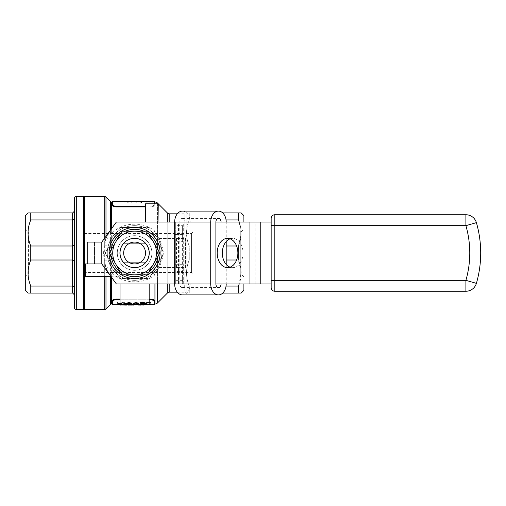 <?xml version="1.0" encoding="UTF-8"?>
<svg xmlns="http://www.w3.org/2000/svg" width="506" height="506" viewBox="0 0 506 506"><rect width="100%" height="100%" fill="white"/><g stroke="black" fill="none" stroke-linecap="round" stroke-linejoin="round"><path stroke-width="0.38" stroke-dasharray="2.53 1.9" d="M230.103 238.819A14.636 10.354 90 0 1 232.678 238.364A14.636 10.354 90 0 1 243.032 253A14.636 10.354 90 0 1 232.678 267.636A14.636 10.354 90 0 1 230.103 267.181M243.892 229.028L243.892 276.972L243.892 229.028L240.761 232.159L240.761 273.841L240.761 232.159L192.887 232.159L191.54 233.506L191.54 272.494L191.54 233.506L84.938 233.506L84.938 253L84.938 233.506L83.591 232.159L28.431 232.159L28.431 273.841L25.3 276.972L25.3 229.028L25.3 276.972M243.892 276.972L240.761 273.841L192.887 273.841L191.54 272.494L84.938 272.494L84.938 253L84.938 272.494L83.591 273.841L28.431 273.841L28.431 232.159L25.3 229.028M134.596 278.502A25.502 25.502 0 0 0 160.098 253A25.502 25.502 0 0 0 134.596 227.498L148.707 227.498A29.146 29.146 0 0 1 149.624 228.029L163.735 252.469A29.146 29.146 0 0 1 163.735 253.531L149.624 277.971A29.146 29.146 0 0 1 148.707 278.502L120.485 278.502A29.146 29.146 0 0 1 119.568 277.971A29.146 29.146 0 0 0 120.485 278.502L148.707 278.502A29.146 29.146 0 0 0 149.624 277.971L163.735 253.531A29.146 29.146 0 0 0 163.735 252.469L149.624 228.029A29.146 29.146 0 0 0 148.707 227.498L120.485 227.498A29.146 29.146 0 0 0 119.568 228.029A29.146 29.146 0 0 1 120.485 227.498L134.596 227.498A25.502 25.502 0 0 0 109.094 253A25.502 25.502 0 0 0 134.596 278.502A25.502 25.502 0 0 0 160.098 253A25.502 25.502 0 0 0 134.596 227.498A25.502 25.502 0 0 0 109.094 253A25.502 25.502 0 0 0 134.596 278.502M134.596 267.573A14.573 14.573 0 0 0 149.169 253A14.573 14.573 0 0 0 134.596 238.427A14.573 14.573 0 0 0 120.023 253A14.573 14.573 0 0 0 134.596 267.573A14.573 14.573 0 0 0 149.169 253A14.573 14.573 0 0 0 134.596 238.427A14.573 14.573 0 0 0 120.023 253A14.573 14.573 0 0 0 134.596 267.573M134.596 270.305A17.305 17.305 0 0 0 151.901 253A17.305 17.305 0 0 0 134.596 235.695A17.305 17.305 0 0 0 117.291 253A17.305 17.305 0 0 0 134.596 270.305A17.305 17.305 0 0 0 151.901 253A17.305 17.305 0 0 0 134.596 235.695A17.305 17.305 0 0 0 117.291 253A17.305 17.305 0 0 0 134.596 270.305M83.591 253L83.591 273.841L83.591 253M83.591 309.046L83.591 196.954L83.591 309.046M149.169 283.967L149.169 276.112A27.324 27.324 0 0 1 120.023 276.112L120.023 304.005L149.169 304.005L149.169 276.112A27.324 27.324 0 0 1 107.272 253A27.324 27.324 0 0 1 134.596 225.676A27.324 27.324 0 0 1 161.92 253A27.324 27.324 0 0 1 134.596 280.324C141.61 280.166 147.594 277.927 152.553 273.594L157.1 268.503C163.47 258.161 163.47 247.826 157.1 237.497L152.553 232.406C147.581 228.073 141.591 225.828 134.596 225.676C126.715 225.897 120.194 228.649 115.033 233.924L111.624 238.206L108.214 245.891C106.962 250.647 106.962 255.391 108.214 260.109L111.624 267.794L115.033 272.076C120.219 277.364 126.74 280.115 134.596 280.324A27.324 27.324 0 0 1 118.202 274.859C114.375 271.962 111.491 268.319 109.555 263.93L85.413 263.93L85.413 276.681L120.023 276.112A27.324 27.324 0 0 1 109.555 263.93L87.234 263.93L87.234 242.07L101.807 242.07L116.38 222.033L184.975 222.033A3.643 2.574 90 0 0 182.4 218.39A3.643 2.574 90 0 0 179.826 222.033L174.671 222.033L174.671 283.967L190.13 283.967A10.93 7.729 -90 0 1 182.4 294.897M177.29 292.164L184.848 292.164L184.848 213.836L184.848 292.164A1.822 1.822 0 0 1 186.132 292.696L186.512 293.075L189.244 293.075L189.244 286.073C185.639 277.389 185.639 268.705 189.244 260.002L189.244 245.998C185.639 237.314 185.639 228.63 189.244 219.927L189.244 212.925L186.512 212.925L189.244 212.925L189.244 219.927L226.049 219.927M177.29 213.836L184.848 213.836A1.822 1.822 0 0 0 186.132 213.304L186.512 212.925M111.624 267.794A3.643 2.302 -32.8 0 0 105.982 269.028L104.698 260.571C103.275 255.543 103.275 250.495 104.698 245.429L105.982 236.972L110.384 231.9A1.822 0.746 180 0 0 111.668 232.121L112.111 233.127C122.699 222.007 143.211 221.084 154.944 231.217L157.524 236.296C164.722 247.428 164.722 258.566 157.524 269.704L154.944 274.783C143.274 284.897 122.73 284.018 112.111 272.873L111.668 273.879A1.822 0.746 0 0 0 110.384 274.1L105.982 269.028L105.982 276.346M142.977 304.713L139.118 304.707L142.977 304.713L142.977 305.074L140.364 305.099M141.775 305.099L142.977 305.074M138.429 305.074L143.666 305.074M130.877 305.099L134.179 305.099M133.483 305.099L133.483 304.58M128.935 304.96L128.935 304.593L128.246 304.593L128.246 304.96L128.935 304.96L128.935 304.593M124.115 304.656L121.029 304.732L124.115 304.656L124.115 305.017M120.333 305.099L126.664 305.099M243.892 283.967L243.892 222.033M239.218 222.033L241.141 234.063L238.427 245.998L236.618 245.998M236.618 260.002L238.427 260.002L238.427 245.998L238.427 260.002L241.141 271.918L239.218 283.967M192.887 253L192.887 273.841L192.887 253M150.984 303.113C151.199 302.512 150.314 302.107 148.321 301.892C146.354 302.107 145.494 302.518 145.741 303.113C145.494 303.625 146.354 303.916 148.321 303.986C150.307 303.923 151.193 303.632 150.984 303.113L150.984 303.492C151.193 304.005 150.307 304.289 148.321 304.359L148.321 303.986M118.062 301.955L117.367 301.955L117.367 303.954L122.117 303.543L118.062 303.037L118.062 301.955L118.062 303.037M124.387 303.632L124.387 301.955L123.698 301.955L123.698 303.954L128.935 302.493L128.935 303.954L129.631 303.954L129.473 301.955L124.387 303.632L124.387 304.005L129.473 302.341L129.473 301.955M136.253 303.809L135.064 303.809L136.943 303.954L136.943 301.955L136.253 301.955L136.253 304.176L136.253 301.955M143.963 303.6L140.105 303.606L142.401 303.986L144.653 303.6L143.755 303.233L145.051 302.689L142.382 301.892L139.808 302.626L142.395 302.158L144.362 302.664L141.984 303.119L143.963 303.6L143.963 303.973L141.984 303.689L141.984 303.315M150.624 299.811L116.013 299.811L116.013 299.084L150.624 299.084L150.624 299.811C152.901 299.976 154.115 300.494 154.267 301.367L154.267 304.005L154.267 300.64L151.762 299.166M143.274 304.732L138.821 304.732M134.179 304.96L134.179 304.593L128.935 304.732M126.664 304.732L120.333 304.58L120.333 304.96M116.013 299.084C113.742 299.248 112.528 299.767 112.37 300.64L112.37 304.005L112.37 301.367L114.66 299.938M131.718 304.732L133.483 304.688M149.169 299.811L120.023 299.811M140.307 303.322L143.223 302.525L146.139 303.322C145.994 303.72 145.02 303.923 143.223 303.929C141.427 303.923 140.453 303.72 140.307 303.322L141.079 302.803M120.826 303.916L120.137 303.916L120.137 301.81L120.826 301.81L120.826 302.866L122.971 302.525C124.539 302.626 125.241 302.885 125.083 303.303L125.083 303.916L124.387 303.916L124.305 303.037L122.85 302.733L120.934 303.138L120.826 304.283M127.158 303.353L129.213 303.802L131.902 303.625L129.302 303.929C127.531 303.923 126.589 303.72 126.462 303.322L129.315 302.525L131.585 302.847L132.199 303.353L127.158 303.353L127.158 303.726L132.199 303.726L132.199 303.353M133.382 303.328C133.571 302.854 134.628 302.588 136.538 302.525L139.118 302.911L136.487 302.733L134.077 303.315L139.118 303.682L136.481 303.929C134.615 303.929 133.584 303.733 133.382 303.328L133.382 303.708C133.578 303.233 134.628 302.967 136.538 302.904L136.538 302.525M145.526 206.189L116.013 206.189L116.013 206.916L150.624 206.916L150.624 206.189L150.624 206.916C152.901 206.752 154.115 206.233 154.267 205.36L154.267 204.633C154.115 205.506 152.901 206.024 150.624 206.189C152.901 206.024 154.115 205.506 154.267 204.633L154.267 205.36C154.115 206.233 152.901 206.752 150.624 206.916L145.526 206.916M116.013 206.189C113.742 206.024 112.528 205.506 112.37 204.633L112.37 201.995L112.37 205.36L114.881 206.834M154.267 205.36L154.267 201.995L154.267 205.36M157.98 222.033L157.708 238.427A27.324 27.324 0 0 1 157.708 267.573L185.601 267.573L185.601 238.427L157.708 238.427A27.324 27.324 0 0 1 157.708 267.573L185.601 267.573L185.601 238.427L157.708 238.427A27.324 27.324 0 0 0 145.526 227.959C149.915 229.895 153.558 232.779 156.455 236.606L157.739 236.606L157.708 238.427A27.324 27.324 0 0 0 156.455 236.606M134.596 276.681A23.681 23.681 0 0 0 158.277 253A23.681 23.681 0 0 0 134.596 229.319A23.681 23.681 0 0 0 110.915 253A23.681 23.681 0 0 0 134.596 276.681M123.217 262.108A14.573 14.573 0 0 1 123.217 243.892M134.596 263.93A10.93 10.93 0 0 0 140.636 262.108L128.556 262.108A10.93 10.93 0 0 0 134.596 263.93M175.335 264.296L175.335 271.583L182.622 271.583L182.622 264.296L175.335 264.296L175.335 241.704L182.622 241.704L182.622 234.417L175.335 234.417L175.335 225.676L182.622 225.676L182.622 234.417M182.622 264.296L182.622 241.704M182.4 211.103A10.93 7.729 -90 0 1 190.13 222.033L221.04 222.033L221.04 283.967L271.165 283.967L271.165 222.033L221.04 222.033M226.195 264.41L226.195 283.967L182.622 283.967L182.622 280.324L175.335 280.324L175.335 283.967L184.975 283.967A3.643 2.574 90 0 1 182.4 287.61A3.643 2.574 90 0 1 179.826 283.967L179.826 222.033L215.891 222.033M140.636 243.892A10.93 10.93 0 0 0 128.556 243.892L140.636 243.892M145.975 243.892A14.573 14.573 0 0 1 145.975 262.108M153.527 263.93A21.859 21.859 0 0 0 134.596 231.141A21.859 21.859 0 0 0 115.665 263.93A21.859 21.859 0 0 0 153.527 263.93L147.214 274.859L121.978 274.859L109.353 253L121.978 231.141L147.214 231.141L159.839 253L153.527 263.93M119.568 277.971L105.457 253.531A29.146 29.146 0 0 1 105.457 252.469A29.146 29.146 0 0 0 105.457 253.531L119.568 277.971M105.457 252.469L119.568 228.029L105.457 252.469M74.483 245.366L74.483 218.737L74.483 245.366L72.662 245.998L30.765 245.998L30.765 260.002C27.16 268.692 27.16 277.383 30.765 286.073L30.765 293.075L28.032 293.075M74.483 218.737L74.483 211.103L74.483 218.737L72.662 219.927L72.662 260.002L30.765 260.002M30.765 219.927L72.662 219.927L72.662 212.925L30.765 212.925L30.765 219.927C27.16 228.617 27.16 237.308 30.765 245.998M25.3 215.657L25.3 290.343M74.483 260.634L74.483 287.263L74.483 260.634L72.662 260.002L72.662 286.073L30.765 286.073M72.662 286.073L72.662 293.075L30.765 293.075M149.169 299.084L120.023 299.084M114.489 202.02L116.778 202.02L114.059 201.502L114.059 201.938L113.502 202.02L114.489 202.229L114.489 201.654L114.489 202.229M123.141 201.812L124.805 202.255L126.418 201.812L123.141 201.812L123.141 201.445L124.805 201.135M130.491 201.938L132.344 201.938L130.491 201.938L130.491 201.489L130.491 201.862M133.767 202.02L136.057 202.02L133.337 201.502L133.337 201.938L132.781 202.02L133.767 202.229L133.767 201.654L133.767 202.229M143.837 201.938L145.696 201.938L143.837 201.938L143.837 201.489L143.837 201.862M146.62 201.666L149.213 201.685L146.19 201.66L148.366 202.134L146.126 202.229L149.403 202.229L146.62 201.666L146.62 201.299L147.531 201.875M152.489 202.229L152.926 202.229L152.926 201.514L149.865 201.514L152.23 201.774L149.681 202.229L152.489 201.824L152.489 202.229L152.489 201.824M125.671 201.78L129.321 201.78M138.834 201.786L140.225 202.002L141.927 201.559L141.927 202.337M141.49 202.337L141.49 201.578M134.387 201.767L137.967 201.78M130.061 201.932L133.647 201.774M140.194 201.812L141.857 202.255L143.47 201.812L140.194 201.812L140.194 201.445L141.857 201.135M138.277 201.565L139.017 201.565L137.847 201.514L137.847 202.229L138.277 202.229L138.277 201.198L138.277 202.229M126.848 201.812L128.511 202.255L130.124 201.812L126.848 201.812L126.848 201.445L128.511 201.135M119.435 201.812L121.098 202.255L122.705 201.812L119.435 201.812L119.435 201.445L121.098 201.135M117.145 201.938L118.999 201.938L117.145 201.938L117.145 201.489L117.145 201.862M130.877 304.732L128.935 304.682M222.735 212.925L189.244 212.925L238.427 212.925L238.427 219.927L189.244 219.927C185.639 228.611 185.639 237.295 189.244 245.998L189.244 260.002L226.195 260.002M226.195 245.998L238.427 245.998C242.032 237.314 242.032 228.63 238.427 219.927M226.049 286.073L189.244 286.073L189.244 293.075L222.735 293.075M238.427 286.073C242.032 277.389 242.032 268.705 238.427 260.002L189.244 260.002C185.639 268.686 185.639 277.37 189.244 286.073L238.427 286.073L238.427 293.075L186.512 293.075M243.892 215.657L243.892 290.343M84.319 309.47L84.319 196.53M241.16 293.075L238.427 293.075M240.249 212.925L241.039 212.925M112.37 300.64L112.37 301.367M154.267 301.367L154.267 300.64M112.37 204.633L112.37 205.36M120.137 304.283L120.137 303.916M125.083 304.005L125.083 303.682C125.241 303.258 124.539 303.005 122.971 302.904L120.826 303.246L120.826 302.196L120.137 302.196L120.137 304.005M120.137 302.196L120.137 301.81M120.826 304.005L120.826 303.499M120.826 303.872L120.934 303.138M120.934 303.511L122.85 303.113L122.85 302.733M122.85 303.113L124.305 303.417L124.305 303.037M124.305 303.417L124.387 301.955M124.387 304.283L124.387 303.916M124.387 303.733L124.387 303.36L124.387 303.733M125.083 304.283L125.083 303.916M125.083 303.682L125.083 303.303M122.971 302.904L122.971 302.525M120.826 303.246L120.826 302.866M120.826 302.196L120.826 301.81M131.902 303.625L131.902 303.998L129.213 304.176L127.158 303.726M131.288 303.929L131.288 303.556M132.199 303.726L131.585 302.847M131.585 303.227L129.315 302.904L129.315 302.525M129.315 302.904L127.114 303.214L127.114 302.835M127.114 303.214L126.462 303.695L126.462 303.322M129.302 304.302L129.302 303.929M126.462 303.695L126.785 304.005M127.227 303.189L131.509 303.189L129.353 302.733L127.898 302.879L127.227 303.562L129.353 303.113L131.509 303.562L127.227 303.562M131.509 303.562L131.509 303.189M129.353 303.113L129.353 302.733M127.898 303.258L127.898 302.879M134.583 304.005L134.077 303.689L136.487 303.113L139.118 303.284L136.538 302.904M139.118 303.284L139.118 302.911M136.481 304.302L136.481 303.929M139.118 304.005L139.118 303.682M139.118 304.055L138.536 303.6M134.077 303.689L134.077 303.315M136.487 303.113L136.487 302.733M138.536 303.385L138.536 303.005M146.139 303.322L146.139 303.695L143.223 302.904L141.079 303.176M143.223 302.904L143.223 302.525M143.223 304.302L143.223 303.929M145.367 303.176L145.367 302.797M145.443 303.322L143.223 302.733L140.997 303.322L143.223 303.802L145.443 303.322L144.982 304.005M141.459 304.005L140.997 303.701L143.223 303.113L145.443 303.701M143.223 303.113L143.223 302.733M140.997 303.701L140.997 303.322M125.969 305.099L125.969 304.732L121.029 304.732M123.938 305.01L123.938 304.65M134.02 304.96L134.02 304.593M142.173 305.093L142.173 304.732M139.947 305.093L139.947 304.732M141.035 304.947L141.035 304.58M143.084 305.004L143.084 304.637M142.578 304.688L139.517 304.688L142.578 304.688L142.578 305.048M139.517 305.055L139.517 304.688M141.073 304.985L140.364 304.732M141.085 305.099L141.085 304.732L141.775 304.732M139.118 305.074L139.118 304.707M118.062 303.417L122.117 303.916L117.367 304.321L117.367 301.955M117.367 304.321L117.367 303.954M117.367 302.341L118.062 302.341M120.573 303.448L120.573 303.075M122.117 303.916L122.117 303.543M120.637 304.302L120.637 303.935M119.473 303.809L118.062 303.809L118.062 303.239L121.421 303.543L119.473 303.809L119.473 304.176L121.421 303.916L118.062 303.619L118.062 304.176L119.473 304.176M118.062 304.176L118.062 303.809M118.062 303.619L118.062 303.239M119.41 303.613L119.41 303.239M121.421 303.916L121.421 303.543M129.473 302.341L129.631 304.321L128.935 304.321L128.935 302.873L123.698 304.321L123.698 302.341L124.387 302.341M123.698 302.341L123.698 301.955M129.631 302.341L129.631 301.955M129.631 304.321L129.631 303.954M128.935 304.321L128.935 303.954M128.935 302.873L128.935 302.493M123.843 304.321L123.843 303.954M123.698 304.321L123.698 303.954M136.253 302.341L136.943 302.341L136.943 304.321L135.519 304.321L135.064 303.809M135.519 304.321L135.519 303.954M135.064 304.176L136.253 304.176M136.943 302.341L136.943 301.955M136.943 304.321L136.943 303.954M141.984 303.689L144.362 303.043L142.395 302.544L139.808 303.005L142.382 302.272L145.051 303.062L143.755 303.606L144.653 303.973L142.401 304.359L140.105 303.979L142.414 304.214L142.414 303.847M140.801 303.979L140.801 303.606M142.414 304.214L143.963 303.973M141.984 303.492L141.984 303.119M144.362 303.043L144.362 302.664M142.395 302.544L142.395 302.158M141.104 302.677L141.104 302.291M140.504 303.005L140.504 302.626M139.808 303.005L139.808 302.626M142.382 302.272L142.382 301.892M145.051 303.062L145.051 302.689M144.589 303.442L144.589 303.069M143.755 303.606L143.755 303.233M144.653 303.973L144.653 303.6M142.401 304.359L142.401 303.986M140.105 303.979L140.105 303.606M148.321 304.359C146.361 304.289 145.5 303.998 145.741 303.492C145.494 302.898 146.354 302.493 148.321 302.272L148.321 301.892M145.741 303.492L145.741 303.113M148.321 302.272C150.307 302.487 151.193 302.892 150.984 303.492M148.347 303.847C146.848 303.771 146.209 303.524 146.436 303.119C146.196 302.658 146.835 302.341 148.347 302.158L149.997 302.575L150.288 303.119C150.484 303.524 149.839 303.764 148.347 303.847L148.347 304.214C149.827 304.138 150.478 303.897 150.288 303.492L149.997 302.955L148.347 302.544C146.841 302.721 146.209 303.037 146.436 303.492C146.215 303.897 146.848 304.144 148.347 304.214M148.347 302.544L148.347 302.158M149.997 302.955L149.997 302.575M150.288 303.492L150.288 303.119M141.927 201.192L141.927 201.559M141.49 201.192L141.49 201.559M141.49 201.344L141.49 201.711M141.427 201.483L141.427 201.85M140.225 201.628L140.225 202.002M139.314 201.514L139.314 201.888M139.27 201.192L139.27 201.559M139.27 201.401L139.27 201.767L139.27 201.401M138.834 201.192L138.834 201.559M137.537 201.401L137.537 201.767M136.196 201.186L136.196 201.552M137.493 201.831L134.817 201.831L137.075 201.945L137.493 201.464M134.817 201.464L134.817 201.831M136.165 201.628L136.165 202.002M137.075 201.578L137.075 201.945M131.705 201.186L131.705 201.552M133.211 201.413L133.211 201.78M131.705 201.628L131.705 202.002M127.493 201.186L127.493 201.552M126.108 201.78L128.885 201.78L126.108 201.78L126.108 201.413M127.493 201.628L127.493 202.002M128.885 201.413L128.885 201.78M152.926 201.148L152.926 202.229M152.926 201.856L152.489 201.856M152.489 201.458L150.257 201.856L150.257 202.229M150.257 201.856L149.681 202.229M149.681 201.856L152.23 201.407L152.23 201.774M152.23 201.407L149.865 201.148M151.655 201.268L152.489 201.363L152.489 201.73M147.531 201.508L149.403 201.856L146.126 201.856L148.366 201.761L146.19 201.293L149.213 201.318L147.663 201.186L147.663 201.552M148.783 201.318L148.783 201.685M147.663 201.186L146.62 201.299M149.403 201.856L149.403 202.229M146.126 201.856L146.126 202.229M146.126 201.761L146.126 202.134M148.366 201.761L148.366 202.134M146.19 201.293L146.19 201.66M149.213 201.318L149.213 201.685M143.837 201.489L145.696 201.489L145.696 201.938M145.696 201.489L145.696 201.862M145.696 201.571L143.837 201.571M143.47 201.812L143.47 201.445L141.857 201.881L141.857 202.255M141.857 201.881L140.194 201.445M141.844 201.552L143.034 201.812L141.844 202.153L140.624 201.812L141.844 201.552L141.844 201.186L140.807 201.635L143.034 201.445L141.844 201.186M141.844 201.786L141.844 202.153M140.807 201.635L140.807 202.008M140.624 201.445L140.624 201.812M138.739 201.148L139.017 201.565M139.017 201.198L138.277 201.198M138.277 201.856L137.847 202.229M137.847 201.856L137.847 201.148M134.242 201.268L136.057 201.654L136.057 202.02M136.057 201.654L133.767 201.938L133.767 201.274L135.203 201.571L135.203 201.938M133.767 201.856L133.337 202.229M133.337 201.654L132.781 202.02M132.781 201.571L133.337 201.938M133.337 201.571L133.337 201.135M133.767 201.571L133.767 201.938M135.203 201.571L133.767 201.274M130.491 201.489L132.344 201.489L132.344 201.938M132.344 201.489L132.344 201.862M132.344 201.571L130.491 201.571M130.124 201.812L130.124 201.445L128.511 201.881L128.511 202.255M128.511 201.881L126.848 201.445M128.499 201.552L129.688 201.812L128.499 202.153L127.278 201.812L128.499 201.552L128.499 201.186L127.461 201.635L129.688 201.445L128.499 201.186M128.499 201.786L128.499 202.153M127.461 201.635L127.461 202.008M127.278 201.445L127.278 201.812M126.418 201.812L126.418 201.445L124.805 201.881L124.805 202.255M124.805 201.881L123.141 201.445M124.786 201.552L125.981 201.812L124.786 202.153L123.572 201.812L124.786 201.552L124.786 201.186L123.755 201.635L125.981 201.445L124.786 201.186M124.786 201.786L124.786 202.153M123.755 201.635L123.755 202.008M123.572 201.445L123.572 201.812M122.705 201.812L122.705 201.445L121.098 201.881L121.098 202.255M121.098 201.881L119.435 201.445M121.079 201.552L122.275 201.812L121.079 202.153L119.865 201.812L121.079 201.552L121.079 201.186L120.049 201.635L122.275 201.445L121.079 201.186M121.079 201.786L121.079 202.153M120.049 201.635L120.049 202.008M119.865 201.445L119.865 201.812M117.145 201.489L118.999 201.489L118.999 201.938M118.999 201.489L118.999 201.862M118.999 201.571L117.145 201.571M114.963 201.268L116.778 201.654L116.778 202.02M116.778 201.654L114.489 201.938L114.489 201.274L115.925 201.571L115.925 201.938M114.489 201.856L114.059 202.229M114.059 201.654L113.502 202.02M113.502 201.571L114.059 201.938M114.059 201.571L114.059 201.135M114.489 201.571L114.489 201.938M115.925 201.571L114.489 201.274M111.567 233.69L115.033 233.924L112.111 233.127A1.822 0.43 -54.7 0 1 111.567 233.69L110.384 231.9L110.384 230.281M154.944 203.817L154.944 231.217A3.643 1.082 -48.9 0 1 152.553 232.406M111.624 238.206A3.643 2.302 32.8 0 1 105.982 236.972L105.982 236.327M157.524 203.817L157.524 236.296A3.643 1.075 -34.6 0 0 157.1 237.497M108.214 245.891A3.643 0.474 15.1 0 1 104.698 245.429L104.698 238.098M157.524 283.967L157.524 269.704A3.643 1.075 34.6 0 1 157.1 268.503M108.214 260.109A3.643 0.474 -15.1 0 0 104.698 260.571L104.698 276.365M154.944 283.967L154.944 274.783A3.643 1.082 48.9 0 0 152.553 273.594M111.567 272.31A1.822 0.43 54.7 0 1 112.111 272.873L115.033 272.076L111.567 272.31L110.384 274.1L110.384 276.27M110.776 276.263L120.023 276.112L120.023 283.967M149.169 294.897L120.023 294.897M176.512 238.421L176.493 267.573M118.202 276.143L118.202 274.859M157.739 236.606L158.277 203.817L145.526 203.817L145.526 222.033M83.591 196.53L83.591 309.47M74.483 287.263L74.483 294.897M74.483 198.352L74.483 307.648M87.234 263.93L101.807 263.93L116.38 283.967L174.671 283.967L174.671 222.033M221.04 283.967L184.975 283.967L184.975 222.033L175.335 222.033L175.335 225.676M271.165 218.39L271.165 222.033M215.891 283.967L174.671 283.967M94.521 263.93L94.521 242.07L94.521 263.93M271.165 287.61A3.643 3.643 0 0 0 274.809 291.254L465.899 291.254A10.923 10.923 0 0 0 476.399 283.36A109.296 109.296 0 0 0 476.399 222.64A10.923 10.923 0 0 0 465.899 214.746L274.809 214.746L274.809 225.67L465.899 225.67A98.373 98.373 0 0 1 465.899 280.33L274.809 280.33L274.809 225.67L271.165 225.67M226.195 241.59L226.195 222.033L175.335 222.033L175.335 283.967L182.622 283.967L182.622 225.676M182.622 271.583L182.622 280.324M175.335 234.417L175.335 241.704M175.335 280.324L175.335 271.583M175.335 267.94L182.622 267.94L175.335 267.94M182.622 238.06L175.335 238.06L182.622 238.06M143.704 274.859A23.681 23.681 0 0 0 148.973 271.817M158.081 256.042A23.681 23.681 0 0 0 158.081 249.958M148.973 234.183A23.681 23.681 0 0 0 143.704 231.141M186.132 292.696L186.132 213.304L186.132 292.696M169.807 292.164L169.807 213.836M167.227 212.767L167.227 293.233M104.698 196.53L104.698 309.47M105.982 308.938L105.982 197.062M169.807 222.033L169.807 283.967M154.944 201.995L154.944 304.005M157.524 302.936L157.524 203.064M111.668 304.005L111.668 201.995M110.384 201.464L110.384 304.536M111.668 273.879L111.668 277.49M167.227 283.967L167.227 222.033M111.668 228.51L111.668 232.121M255.081 283.967L255.081 222.033M125.488 231.141A23.681 23.681 0 0 0 120.219 234.183M111.111 249.958A23.681 23.681 0 0 0 111.111 256.042M120.219 271.817A23.681 23.681 0 0 0 125.488 274.859M134.596 280.324A27.324 27.324 0 0 1 107.272 253A27.324 27.324 0 0 1 134.596 225.676M122.724 304.96L122.724 304.593M121.914 304.998L121.914 304.65M121.566 304.998L121.566 304.637M118.613 303.417L118.613 303.037M118.878 304.321L118.878 303.954M146.436 303.492L146.436 303.119M147.164 201.54L147.164 201.907M143.034 201.445L143.034 201.812M129.688 201.445L129.688 201.812M125.981 201.445L125.981 201.812M122.275 201.445L122.275 201.812M76.305 309.47L76.305 196.53M101.807 263.93L101.807 242.07M260.236 283.967L260.236 222.033M465.899 291.254L465.899 280.33L476.399 283.36A109.296 109.296 0 0 0 476.399 222.64L465.899 225.67L465.899 214.746M274.809 291.254L274.809 280.33L271.165 280.33M183.691 283.967L183.691 222.033M178.536 283.967L178.536 222.033M232.678 238.364L227.529 238.364M141.927 201.268L141.49 201.268M139.27 201.268L138.834 201.268M137.613 201.268L134.741 201.268M133.261 201.268L130.137 201.268M128.948 201.268L126.045 201.268M115.033 233.924L112.743 236.593M115.033 272.076L112.946 269.673M182.4 287.61L218.465 287.61M182.4 218.39L218.465 218.39M232.678 267.636L227.529 267.636"/><path stroke-width="0.76" d="M237.877 253A14.636 10.354 -90 0 0 227.529 238.364A14.636 10.354 -90 0 0 217.175 253A14.636 10.354 -90 0 0 227.529 267.636A14.636 10.354 -90 0 0 237.877 253M230.103 267.181A14.636 10.354 90 0 1 222.33 253A14.636 10.354 90 0 1 230.103 238.819M134.596 227.498A25.502 25.502 0 0 1 160.098 253A25.502 25.502 0 0 1 134.596 278.502A25.502 25.502 0 0 1 109.094 253A25.502 25.502 0 0 1 134.596 227.498A25.502 25.502 0 0 0 109.094 253A25.502 25.502 0 0 0 134.596 278.502M74.483 307.648L74.483 198.352A1.822 1.822 0 0 1 76.305 196.53L76.305 309.47A1.822 1.822 0 0 1 74.483 307.648M76.305 309.47L83.591 309.47L83.591 196.53L76.305 196.53M83.591 309.046L84.319 309.47L84.319 196.53L83.591 196.954M143.274 304.732L154.267 304.732L154.267 304.005L154.944 304.005A3.643 3.643 0 0 0 157.524 302.936L167.227 293.233A3.643 3.643 0 0 1 169.807 292.164L177.29 292.164M167.227 222.033L167.227 212.767A3.643 3.643 0 0 0 169.807 213.836L169.807 222.033M84.319 309.47L104.698 309.47A1.822 1.822 0 0 0 105.982 308.938L110.384 304.536A1.822 1.822 0 0 1 111.668 304.005L112.37 304.005L112.37 304.732L120.333 304.732M104.698 238.098L104.698 196.53A1.822 1.822 0 0 1 105.982 197.062L105.982 236.327M143.666 304.732L143.666 305.074L141.073 304.985M141.085 305.099L138.429 305.074L138.429 304.732M134.179 304.947L133.483 305.099L133.483 304.58L134.179 304.58L134.179 304.947L133.483 304.947M133.483 305.055L128.246 305.099L128.246 304.58L133.483 304.732M128.246 304.732L121.029 304.998L125.969 305.099M121.029 304.998L120.333 305.099L120.333 304.58L126.664 304.732M222.735 293.075L241.16 293.075L243.892 290.343L243.892 283.967M243.892 222.033L243.892 215.657L241.16 212.925L222.735 212.925M226.049 219.927L238.427 219.927L238.427 212.925L240.249 212.925M238.427 219.927L239.218 222.033M239.218 283.967L238.427 286.073L226.049 286.073M238.427 293.075L238.427 286.073M177.29 213.836L169.807 213.836M104.698 196.53L84.319 196.53M138.821 304.732L134.179 304.732M114.66 299.938L115.71 299.818M154.267 304.732L154.267 301.367C154.115 300.494 152.901 299.976 150.624 299.811L149.169 299.811M120.023 299.811L116.013 299.811C113.742 299.976 112.528 300.494 112.37 301.367L112.37 304.732M141.079 304.928L138.821 305.048L138.821 304.688L141.079 304.561L143.274 304.688L143.274 305.055L141.079 304.928L141.079 304.561M154.944 203.817L154.944 201.995A3.643 3.643 0 0 1 157.524 203.064L157.524 203.817M110.384 230.281L110.384 201.464A1.822 1.822 0 0 0 111.668 201.995L111.668 228.51M167.227 212.767L157.524 203.064M110.384 201.464L105.982 197.062M154.944 201.995L154.267 201.995L154.267 203.817L154.267 201.268L141.927 201.268M145.526 206.916L116.013 206.916C113.742 206.752 112.528 206.233 112.37 205.36L112.37 201.995L111.668 201.995M151.762 299.166L149.169 299.084M112.636 300.102L112.37 304.005M114.881 206.834L116.013 206.916L116.013 206.189L145.526 206.189M28.153 293.075L25.3 290.343L25.3 215.657L28.032 212.925L30.765 212.925L28.032 212.925M28.032 293.075L30.765 293.075L30.765 286.073C27.16 277.383 27.16 268.692 30.765 260.002L30.765 245.998C27.16 237.308 27.16 228.617 30.765 219.927L30.765 212.925L72.662 212.925L74.483 211.103L72.662 212.925L72.662 219.927L30.765 219.927M123.217 243.892L128.556 243.892A10.93 10.93 0 0 0 128.556 262.108L123.217 262.108A14.573 14.573 0 0 1 123.217 243.892L128.556 243.892A10.93 10.93 0 0 1 140.636 243.892L145.975 243.892A14.573 14.573 0 0 1 145.975 262.108L140.636 262.108A10.93 10.93 0 0 0 140.636 243.892L128.556 243.892M140.636 262.108L128.556 262.108A10.93 10.93 0 0 0 140.636 262.108L145.975 262.108M134.596 267.649A14.649 14.649 0 0 1 119.947 253A14.649 14.649 0 0 1 134.596 238.351A14.649 14.649 0 0 1 149.245 253A14.649 14.649 0 0 1 134.596 267.649M101.807 242.07L101.807 263.93L116.38 283.967L210.736 283.967A10.93 7.729 90 0 0 218.465 294.897L182.4 294.897A10.93 7.729 -90 0 1 174.671 283.967L174.671 222.033A10.93 7.729 -90 0 1 182.4 211.103L218.465 211.103A10.93 7.729 90 0 0 210.736 222.033L116.38 222.033L101.807 242.07L87.234 242.07L87.234 263.93L85.413 263.93L85.413 276.681L110.776 276.263M271.165 280.33L271.165 218.39A3.643 3.643 0 0 1 274.809 214.746L465.899 214.746L465.899 225.67L476.399 222.64A109.296 109.296 0 0 1 476.399 283.36A10.923 10.923 0 0 1 465.899 291.254A10.923 10.923 0 0 0 476.399 283.36L465.899 280.33L465.899 291.254L274.809 291.254L274.809 280.33L465.899 280.33A98.373 98.373 0 0 0 465.899 225.67L274.809 225.67L274.809 280.33L271.165 280.33L271.165 287.61L271.165 283.967L215.891 283.967L215.891 222.033A3.643 2.574 -90 0 1 218.465 218.39A3.643 2.574 -90 0 1 221.04 222.033M271.165 222.033L215.891 222.033M30.765 286.073L72.662 286.073L72.662 293.075L74.483 294.897L72.662 293.075L30.765 293.075M74.483 294.897L74.483 287.263L72.662 286.073L72.662 260.002L30.765 260.002M74.483 245.366L72.662 245.998L30.765 245.998M112.37 301.367L112.37 300.64C112.528 299.767 113.742 299.248 116.013 299.084L116.013 299.811M120.023 299.084L116.013 299.084M150.624 299.811L150.624 299.084C152.901 299.248 154.115 299.767 154.267 300.64L154.267 301.367M154.267 304.005L154.267 300.64M126.158 201.603L129.321 201.413L128.834 201.976L127.493 202.077L126.158 201.976L125.671 201.413L126.158 201.976M140.149 201.704L141.49 201.578L141.927 201.97L141.49 202.337L141.49 201.97L140.149 202.077L138.834 201.786L138.834 201.42L140.149 201.704L140.149 202.077M154.267 201.995L154.267 201.268M112.37 205.36L112.37 201.995M112.37 204.633C112.528 205.506 113.742 206.024 116.013 206.189M134.767 201.584L137.967 201.413L137.562 201.964L136.19 202.077L134.767 201.957L134.387 201.401L134.767 201.957M131.674 201.704L133.647 201.407L133.647 201.774L131.674 202.077L130.061 201.932L130.061 201.565L131.674 201.704L131.674 202.077M236.618 245.998L226.195 245.998M226.195 260.002L236.618 260.002M120.137 304.005L120.826 304.005M124.387 304.005L125.083 304.005M126.462 303.695C126.582 304.087 127.525 304.289 129.302 304.302L131.162 304.188M133.382 303.708C133.578 304.1 134.615 304.302 136.481 304.302L139.118 304.005M139.118 304.055L136.493 304.005M136.493 304.176L134.077 303.689M140.307 303.695C140.453 304.087 141.427 304.289 143.223 304.302C145.02 304.289 145.987 304.087 146.139 303.695M145.443 303.701L143.223 304.176L140.997 303.701M126.664 305.099L124.337 304.966L124.337 304.599M124.337 304.966L120.333 304.947M131.718 305.099L128.391 304.947L128.391 304.58M141.927 201.97L141.927 201.192L138.834 201.42M137.967 201.413L136.253 201.401M136.253 201.236L134.387 201.401M136.19 201.704L136.19 202.077M137.562 201.59L137.562 201.964M134.817 201.464L137.493 201.464L134.817 201.464M133.647 201.407L130.061 201.28L131.699 201.236L131.699 201.603M130.061 201.28L130.421 201.312M131.699 201.236L133.211 201.413L130.421 201.527M128.834 201.603L128.834 201.976M127.493 201.704L127.493 202.077M129.321 201.413L125.671 201.413M127.493 201.628L126.108 201.413L128.885 201.413L127.493 201.628M127.493 201.236L127.493 201.603M152.489 201.268L152.926 201.268M150.478 201.268L149.865 201.268M150.478 201.148L151.655 201.268M143.47 201.445L141.857 201.192M137.847 201.268L139.017 201.198M133.337 201.268L134.242 201.268M130.124 201.445L128.511 201.217M126.418 201.445L124.805 201.268M122.705 201.445L121.098 201.268M114.059 201.268L114.963 201.268M120.023 283.967L120.023 304.005L149.169 304.005L149.169 283.967M145.526 222.033L145.526 203.817L158.277 203.817L157.98 222.033M72.662 286.073L74.483 287.263M74.483 218.737L72.662 219.927L72.662 260.002L74.483 260.634M101.807 263.93L87.234 263.93M134.596 274.859A21.859 21.859 0 0 1 115.665 242.07A21.859 21.859 0 0 1 153.527 242.07A21.859 21.859 0 0 1 153.527 263.93L147.214 274.859L134.596 274.859A21.859 21.859 0 0 0 153.527 263.93L159.839 253L147.214 231.141L121.978 231.141L109.353 253L121.978 274.859L134.596 274.859M128.556 262.108L123.217 262.108M140.636 243.892L145.975 243.892M476.399 222.64A10.923 10.923 0 0 0 465.899 214.746A10.923 10.923 0 0 1 476.399 222.64A109.296 109.296 0 0 1 476.399 283.36M274.809 214.746A3.643 3.643 0 0 0 271.165 218.39A3.643 3.643 0 0 1 274.809 214.746L274.809 225.67L271.165 225.67M271.165 287.61A3.643 3.643 0 0 0 274.809 291.254A3.643 3.643 0 0 1 271.165 287.61M210.736 283.967L210.736 222.033M221.04 283.967A3.643 2.574 -90 0 1 218.465 287.61A3.643 2.574 -90 0 1 215.891 283.967M226.195 264.41L226.195 241.59M226.195 222.033A10.93 7.729 90 0 0 218.465 211.103M218.465 294.897A10.93 7.729 90 0 0 226.195 283.967M125.488 274.859A23.681 23.681 0 0 0 143.704 274.859M148.973 271.817A23.681 23.681 0 0 0 158.081 256.042M158.081 249.958A23.681 23.681 0 0 0 148.973 234.183M143.704 231.141A23.681 23.681 0 0 0 125.488 231.141M104.698 309.47L104.698 276.365M105.982 276.346L105.982 308.938M169.807 283.967L169.807 292.164M154.944 304.005L154.944 283.967M157.524 283.967L157.524 302.936M111.668 277.49L111.668 304.005M110.384 304.536L110.384 276.27M167.227 293.233L167.227 283.967M249.926 283.967L249.926 222.033M120.219 234.183A23.681 23.681 0 0 0 111.111 249.958M111.111 256.042A23.681 23.681 0 0 0 120.219 271.817M121.889 304.947L121.889 304.58M260.236 283.967L260.236 222.033M141.49 201.268L139.27 201.268M138.834 201.268L137.613 201.268M134.741 201.268L133.261 201.268M130.137 201.268L128.948 201.268M126.045 201.268L112.37 201.268"/></g></svg>
